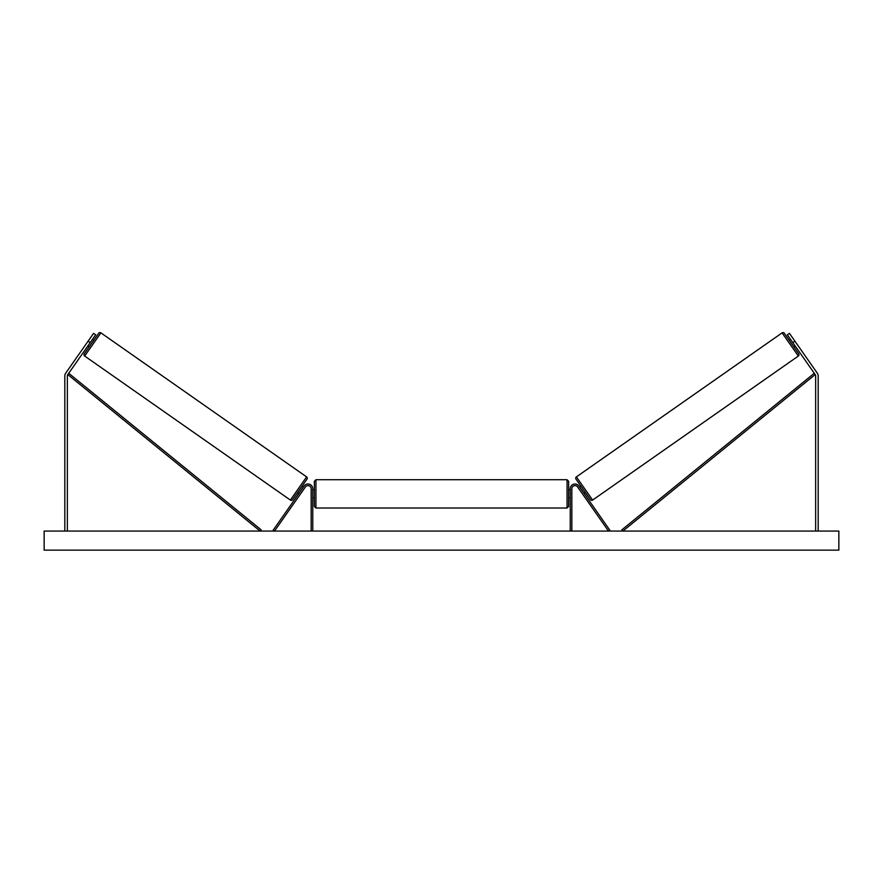 <?xml version="1.0" encoding="UTF-8"?>
<svg xmlns="http://www.w3.org/2000/svg" width="883" height="883" viewBox="0 0 883 883"><rect width="100%" height="100%" fill="white"/><g stroke="black" fill="none" stroke-linecap="round" stroke-linejoin="round"><path stroke-width="1.32" d="M312.759 531.069L312.759 488.785A4.768 4.768 0 0 0 304.083 486.047L273.2 530.153L274.503 531.069L305.386 486.963A3.179 3.179 0 0 1 311.169 488.785L311.169 531.069M90.187 342.626L88.101 341.169L93.565 333.355L95.651 334.812L67.814 374.569A2.539 2.539 0 0 0 67.351 376.026L67.351 531.069M88.101 341.169L65.728 373.112A5.088 5.088 0 0 0 64.812 376.026L64.812 531.069M792.813 342.626L794.899 341.169L789.435 333.355L787.349 334.812L815.186 374.569A2.539 2.539 0 0 1 815.649 376.026L815.649 531.069M794.899 341.169L817.272 373.112A5.088 5.088 0 0 1 818.188 376.026L818.188 531.069M570.241 531.069L570.241 488.785A4.768 4.768 0 0 1 578.917 486.047L609.8 530.153L608.497 531.069L577.614 486.963A3.179 3.179 0 0 0 571.831 488.785L571.831 531.069M312.759 497.846L314.348 497.846L314.348 506.434L314.348 481.312L315.937 479.723L315.937 508.023L567.063 508.023L567.063 479.723L568.652 481.312L568.652 506.434L567.063 508.023M312.759 496.632L312.759 491.114M570.241 496.632L570.241 491.114M100.905 332.858L84.669 356.037A1.589 1.589 0 0 1 84.282 353.829L98.686 333.255A1.589 1.589 0 0 1 100.905 332.858L306.611 476.897A1.589 1.589 0 0 1 306.997 479.116L292.593 499.69A1.589 1.589 0 0 1 290.386 500.076L306.611 476.897M84.669 356.037L290.386 500.076M87.903 345.882L89.205 346.798M92.461 339.37L93.764 340.286M88.598 344.889L91.766 340.363M297.516 492.659L298.818 493.564M299.514 492.571L302.681 488.056M302.074 486.147L303.377 487.063M838.85 531.069L44.15 531.069L44.15 550.142L838.85 550.142L838.85 531.069M795.097 345.882L793.795 346.798L798.718 353.829L784.314 333.255L789.236 340.286L790.539 339.37M798.718 353.829A1.589 1.589 0 0 1 798.331 356.037L592.614 500.076L576.389 476.897A1.589 1.589 0 0 0 576.003 479.116L590.407 499.69A1.589 1.589 0 0 0 592.614 500.076M784.314 333.255A1.589 1.589 0 0 0 782.095 332.858L576.389 476.897M585.484 492.659L584.182 493.564M580.926 486.147L579.623 487.063M583.486 492.571L580.319 488.056M794.402 344.889L791.234 340.363M67.814 374.569L260.132 531.069L261.136 529.833L68.819 373.343L67.814 374.569M815.186 374.569L622.868 531.069L621.864 529.833L814.181 373.343L815.186 374.569M782.095 332.858L798.331 356.037M315.937 479.723L567.063 479.723M312.759 489.899L314.348 489.899M568.652 489.899L570.241 489.899M568.652 497.846L570.241 497.846M315.937 508.023L314.348 506.434"/></g></svg>
